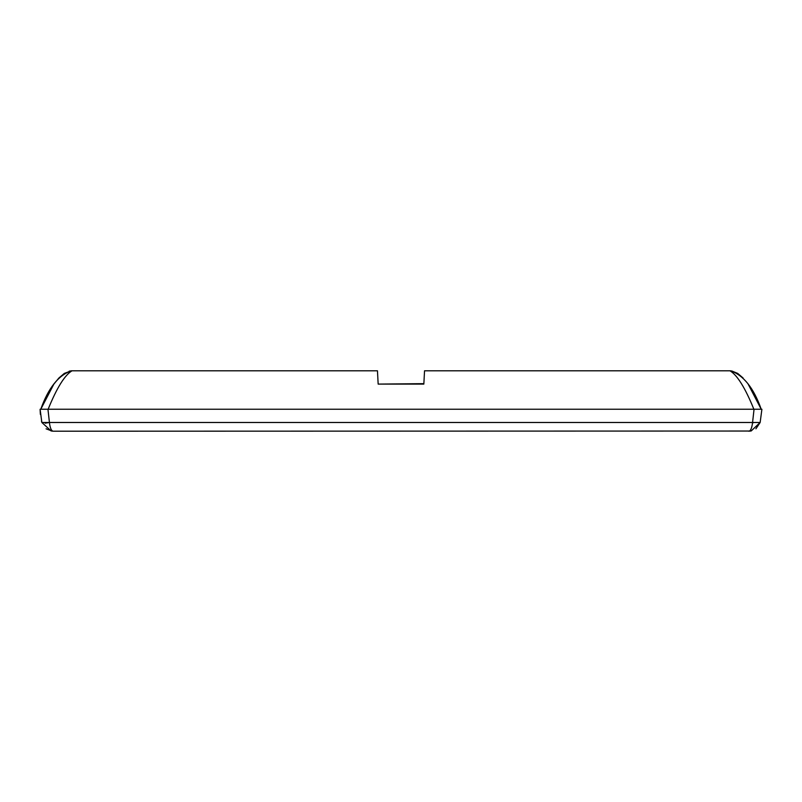 <?xml version="1.0" encoding="UTF-8"?>
<svg xmlns="http://www.w3.org/2000/svg" width="802" height="802" viewBox="0 0 802 802"><rect width="100%" height="100%" fill="white"/><g stroke="black" fill="none" stroke-linecap="round" stroke-linejoin="round"><path stroke-width="1.2" d="M378.133 383.657L377.461 370.795L378.163 384.098L423.867 383.657L424.539 370.795L729.99 370.795C737.299 375.156 745.248 387.967 753.86 409.241L761.218 409.241L753.86 409.241M729.99 370.795L730.532 370.795C743.454 375.156 753.69 387.967 761.218 409.241L748.136 384.098M71.448 370.795L64.32 373.401L58.907 377.993L53.874 384.098L40.782 409.241L48.14 409.241C56.752 387.967 64.701 375.156 72.01 370.795L71.468 370.795C58.546 375.156 48.31 387.967 40.782 409.241L41.082 409.241M731.624 370.925L737.68 373.401L743.093 377.993L737.68 373.401M72.01 370.795L377.461 370.795M424.539 370.795L423.837 384.098L378.163 384.098M64.32 373.401L58.907 377.993M51.198 431.025L41.854 422.484L49.433 422.484C50.075 428.037 51.338 430.945 53.223 431.205L750.802 431.035M755.925 428.789L760.146 422.484L751.203 430.955L748.777 431.205L751.203 430.955M753.509 422.704L752.567 422.484C751.925 428.037 750.662 430.945 748.777 431.205M754.05 409.251L752.567 422.484L760.146 422.484L761.9 409.241L761.218 409.241M761.9 409.241L47.95 409.241L49.433 422.484L45.133 423.195M41.854 422.484L40.1 409.241L47.95 409.241M41.694 421.862L41.473 420.98M40.361 414.353L40.1 409.241L40.782 409.241M52.32 431.175L46.085 428.799M49.433 422.484L752.567 422.484M71.468 370.795L69.162 371.176L71.468 370.795"/></g></svg>
